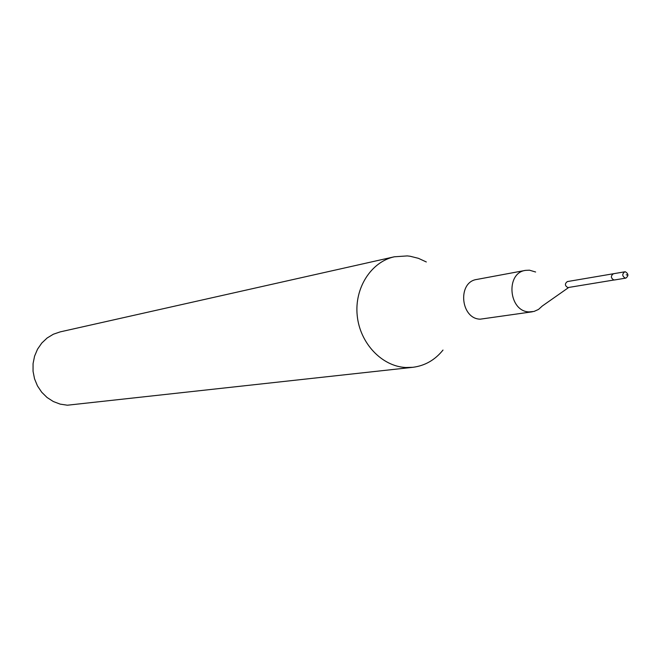 <?xml version="1.0" encoding="UTF-8"?>
<svg xmlns="http://www.w3.org/2000/svg" width="661" height="661" viewBox="0 0 661 661"><rect width="100%" height="100%" fill="white"/><g stroke="black" fill="none" stroke-linecap="round" stroke-linejoin="round"><path stroke-width="0.99" d="M625.314 278.132C622.117 276.149 621.943 274.042 624.794 271.811L625.339 271.795C628.537 273.778 628.702 275.885 625.843 278.107L625.314 278.132M567.906 281.545L567.378 281.569C564.61 283.701 564.775 285.709 567.865 287.585L613.912 280.008C610.739 278.05 610.566 275.959 613.4 273.753L613.937 273.728L613.4 273.753C610.566 275.959 610.739 278.05 613.912 280.008L614.945 279.834M568.377 287.568L568.873 287.419M568.65 287.518L542.293 306.01L538.5 309.439L533.997 311.455L529.114 311.901C508.664 311.546 505.301 272.976 525.47 270.382L529.453 270.184L535.617 272.002M525.47 270.382L476.804 279.446C457.255 281.974 460.436 318.866 480.25 319.172L532.394 311.785M443.002 350.057C434.971 360.022 424.907 365.773 412.819 367.309L405.738 367.508C381.818 366.351 359.923 343.208 357.221 315.636C354.296 288.089 371.102 261.83 394.328 256.79L407.3 255.914L410.109 256.245L418.405 258.319L426.312 261.963M394.328 256.79L60.242 331.872L53.384 334.21L47.138 337.994L41.775 343.059L37.528 349.19L34.579 356.147L33.067 363.616L33.05 371.275L34.537 378.811L37.462 385.892L41.693 392.204L47.047 397.484L53.301 401.516L60.176 404.127L67.372 405.21L412.819 367.309M626.223 274.811L627.95 275.183M567.378 281.569L624.794 271.811M614.441 279.983L625.843 278.107"/></g></svg>
